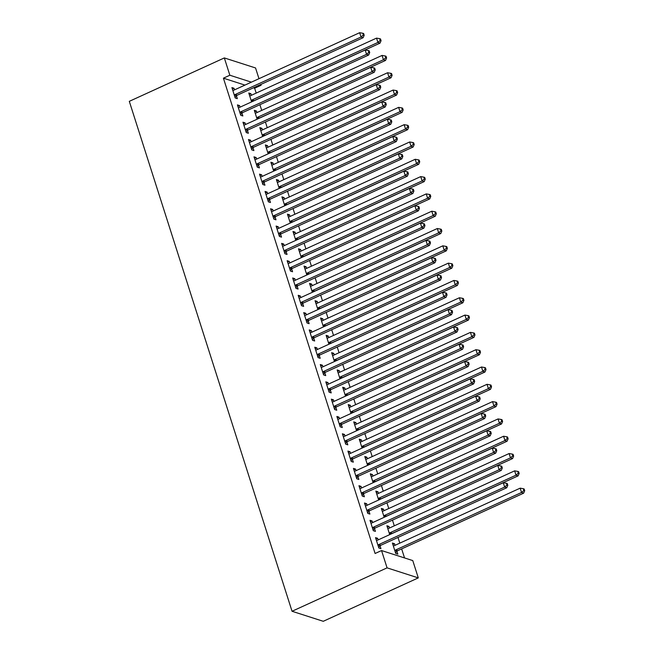 <?xml version="1.0" encoding="UTF-8"?>
<svg xmlns="http://www.w3.org/2000/svg" width="654" height="654" viewBox="0 0 654 654"><rect width="100%" height="100%" fill="white"/><g stroke="black" fill="none" stroke-linecap="round" stroke-linejoin="round"><path stroke-width="0.98" d="M404.54 557.936L401.654 548.894M399.815 543.139L397.992 537.433M394.288 525.824L392.474 520.126M388.77 508.518L386.947 502.82M383.244 491.211L381.421 485.505M377.718 473.897L375.903 468.199M372.191 456.59L370.377 450.892M366.673 439.284L364.85 433.577M361.147 421.977L359.324 416.271M355.621 404.663L353.806 398.965M350.103 387.356L348.28 381.65M344.576 370.05L342.753 364.343M339.05 352.735L337.235 347.037M333.524 335.428L331.709 329.722M328.006 318.122L326.183 312.416M322.479 300.807L320.656 295.109M316.953 283.501L315.138 277.795M311.427 266.194L309.612 260.488M305.909 248.88L304.085 243.182M300.382 231.573L298.559 225.867M294.856 214.267L293.041 208.561M289.338 196.952L287.515 191.254M283.811 179.646L281.988 173.939M278.285 162.339L276.47 156.633M272.759 145.025L270.944 139.327M267.241 127.718L265.418 122.012M261.714 110.412L259.891 104.705M256.188 93.097L254.635 88.216L261.077 85.273L259.867 84.881M412.764 560.584L418.29 577.891L323.264 621.3L292.044 611.269L129.304 101.337L224.33 57.928L229.856 75.235L223.415 78.178L375.102 553.488L381.544 550.545L412.764 560.584M224.33 57.928L255.551 67.959L258.976 78.693M260.815 84.456L261.077 85.273M387.34 527.173L388.991 526.421L386.882 525.742L389.71 534.62M388.991 526.421L389.498 528.015M370.466 521.753L372.118 520.993L370.009 520.322L373.32 530.705L375.429 531.383L374.538 528.579M372.118 520.993L372.625 522.595M376.287 492.56L377.947 491.8L375.829 491.121L378.666 499.999M377.947 491.8L378.453 493.402M359.414 487.132L361.065 486.38L358.956 485.701L362.275 496.084L364.384 496.762L363.485 493.958M361.065 486.38L361.58 487.974M365.243 457.939L366.894 457.187L364.785 456.508L367.622 465.386M366.894 457.187L367.401 458.781M348.369 452.511L350.021 451.759L347.912 451.08L351.223 461.471L353.332 462.149L352.441 459.345M350.021 451.759L350.528 453.353M354.198 423.318L355.85 422.566L353.74 421.887L356.569 430.765M355.85 422.566L356.356 424.16M337.317 417.898L338.968 417.146L336.859 416.467L340.178 426.849L342.287 427.528L341.388 424.724M338.968 417.146L339.483 418.74M343.146 388.705L344.797 387.945L342.688 387.266L345.525 396.144M344.797 387.945L345.304 389.547M326.272 383.277L327.924 382.525L325.815 381.846L329.126 392.228L331.235 392.907L330.344 390.111M327.924 382.525L328.431 384.119M332.101 354.084L333.753 353.332L331.643 352.653L334.472 361.531M333.753 353.332L334.259 354.926M315.22 348.664L316.871 347.903L314.762 347.225L318.081 357.615L320.19 358.294L319.299 355.49M316.871 347.903L317.386 349.498M321.049 319.463L322.7 318.711L320.591 318.032L323.428 326.91M322.7 318.711L323.215 320.305M304.175 314.043L305.827 313.291L303.718 312.612L307.028 322.994L309.138 323.673L308.247 320.869M305.827 313.291L306.334 314.885M310.004 284.85L311.656 284.089L309.546 283.411L312.375 292.289M311.656 284.089L312.162 285.692M293.131 279.422L294.782 278.669L292.673 277.991L295.984 288.373L298.093 289.052L297.202 286.256M294.782 278.669L295.289 280.264M298.952 250.229L300.603 249.476L298.494 248.798L301.331 257.676M300.603 249.476L301.118 251.071M282.078 244.809L283.73 244.048L281.621 243.37L284.94 253.76L287.049 254.439L286.15 251.635M283.73 244.048L284.237 245.651M287.907 215.607L289.558 214.855L287.449 214.177L290.278 223.055M289.558 214.855L290.065 216.449M271.034 210.187L272.685 209.435L270.576 208.757L273.887 219.139L275.996 219.818L275.105 217.014M272.685 209.435L273.192 211.029M276.855 180.995L278.506 180.234L276.397 179.556L279.233 188.434M278.506 180.234L279.021 181.837M259.981 175.566L261.633 174.814L259.524 174.136L262.843 184.518L264.952 185.196L264.053 182.401M261.633 174.814L262.148 176.408M265.81 146.373L267.461 145.621L265.352 144.943L268.181 153.821M267.461 145.621L267.968 147.215M248.937 140.953L250.588 140.193L248.479 139.515L251.79 149.905L253.899 150.583L253.008 147.779M250.588 140.193L251.095 141.795M254.758 111.752L256.417 111L254.308 110.322L257.136 119.2M256.417 111L256.924 112.594M237.884 106.332L239.536 105.58L237.427 104.902L240.746 115.284L242.855 115.962L241.955 113.158M239.536 105.58L240.051 107.174M254.635 88.216L253.425 87.824M244.948 85.102L223.415 78.178M232.366 89.026L234.018 88.265L231.908 87.587L235.219 97.977L237.328 98.656L236.437 95.852M234.018 88.265L234.524 89.868M249.239 94.446L250.891 93.694L248.782 93.015L251.61 101.893M250.891 93.694L251.398 95.288M243.411 123.639L245.062 122.887L242.953 122.208L246.264 132.59L248.373 133.269L247.482 130.473M245.062 122.887L245.569 124.481M260.284 129.067L261.935 128.307L259.826 127.628L262.663 136.506M261.935 128.307L262.45 129.909M254.455 158.26L256.115 157.508L253.997 156.829L257.316 167.211L259.425 167.89L258.534 165.086M256.115 157.508L256.621 159.102M271.336 163.68L272.988 162.928L270.879 162.249L273.707 171.127M272.988 162.928L273.495 164.522M265.508 192.881L267.159 192.121L265.05 191.442L268.361 201.833L270.47 202.511L269.579 199.707M267.159 192.121L267.666 193.723M282.381 198.301L284.032 197.549L281.923 196.87L284.76 205.748M284.032 197.549L284.539 199.143M276.552 227.494L278.203 226.742L276.094 226.063L279.413 236.446L281.522 237.124L280.623 234.328M278.203 226.742L278.718 228.336M293.433 232.922L295.085 232.162L292.976 231.483L295.804 240.361M295.085 232.162L295.592 233.764M287.605 262.115L289.256 261.363L287.147 260.684L290.458 271.067L292.567 271.745L291.676 268.941M289.256 261.363L289.763 262.957M304.478 267.535L306.129 266.783L304.02 266.104L306.857 274.982M306.129 266.783L306.636 268.377M298.649 296.736L300.3 295.976L298.191 295.297L301.51 305.688L303.619 306.366L302.72 303.562M300.3 295.976L300.815 297.57M315.522 302.156L317.182 301.404L315.065 300.726L317.901 309.604M317.182 301.404L317.689 302.998M309.702 331.349L311.353 330.597L309.244 329.918L312.555 340.301L314.664 340.979L313.773 338.183M311.353 330.597L311.86 332.191M326.575 336.777L328.226 336.017L326.117 335.339L328.946 344.217M328.226 336.017L328.733 337.619M320.746 365.97L322.397 365.218L320.288 364.54L323.607 374.922L325.717 375.6L324.817 372.796M322.397 365.218L322.913 366.812M337.619 371.39L339.271 370.638L337.162 369.96L339.998 378.838M339.271 370.638L339.786 372.232M331.799 400.591L333.45 399.831L331.341 399.153L334.652 409.543L336.761 410.221L335.87 407.417M333.45 399.831L333.957 401.425M348.672 406.011L350.323 405.259L348.214 404.581L351.043 413.459M350.323 405.259L350.83 406.853M342.843 435.204L344.494 434.452L342.385 433.774L345.704 444.156L347.814 444.834L346.914 442.039M344.494 434.452L345.001 436.046M359.716 440.632L361.368 439.872L359.259 439.194L362.095 448.072M361.368 439.872L361.883 441.475M353.888 469.825L355.547 469.073L353.438 468.395L356.749 478.777L358.858 479.456L357.967 476.652M355.547 469.073L356.054 470.667M370.769 475.245L372.42 474.493L370.311 473.815L373.14 482.693M372.42 474.493L372.927 476.087M364.94 504.438L366.592 503.686L364.482 503.008L367.793 513.398L369.902 514.077L369.011 511.273M366.592 503.686L367.098 505.28M381.813 509.867L383.465 509.114L381.356 508.436L384.192 517.314M383.465 509.114L383.98 510.709M375.985 539.059L377.636 538.307L375.527 537.629L378.846 548.011L380.955 548.69L380.064 545.886M377.636 538.307L378.151 539.902M392.866 544.488L394.517 543.727L392.408 543.049L395.719 553.439L397.828 554.118L396.937 551.314M394.517 543.727L395.024 545.33M418.29 577.891L387.07 567.86L381.544 550.545M387.07 567.86L292.044 611.269M251.389 82.159L229.856 75.235M235.088 94.56L237.198 95.239L363.142 37.703L361.033 37.025L235.088 94.56A1.897 1.684 -72.2 0 0 234.533 94.961L234.328 95.173M363.346 34.973L364.188 35.251L363.64 33.517L362.798 33.248L363.346 34.973L361.033 37.025L359.651 32.7L233.707 90.236A1.897 1.684 -72.2 0 1 233.069 90.383L232.799 90.391M237.198 95.239A1.897 1.684 -72.2 0 0 236.642 95.639L235.007 97.323M363.142 37.703L364.188 35.251M362.798 33.248L359.651 32.7M253.597 100.986A1.897 1.684 107.8 0 1 254.071 100.667L380.023 43.131L377.914 42.453L376.532 38.12L250.58 95.664A1.897 1.684 107.8 0 1 249.942 95.811L249.673 95.819M251.201 100.593L251.406 100.389A1.897 1.684 107.8 0 1 251.962 99.988L377.914 42.453L380.219 40.401L381.069 40.671L380.514 38.938L379.672 38.668L380.219 40.401M376.532 38.12L379.672 38.668M381.069 40.671L380.023 43.131M240.615 111.875L242.724 112.553L368.668 55.018L366.559 54.339L240.615 111.875A1.897 1.684 -72.2 0 0 240.051 112.275L239.846 112.48M368.872 52.287L369.714 52.557L369.167 50.824L368.316 50.554L368.872 52.287L366.559 54.339L365.177 50.006L239.233 107.542A1.897 1.684 -72.2 0 1 238.596 107.697L238.326 107.697M242.724 112.553A1.897 1.684 -72.2 0 0 242.16 112.954L240.533 114.63M368.668 55.018L369.714 52.557M368.316 50.554L365.177 50.006M246.141 129.181L248.25 129.86L374.194 72.324L372.085 71.646L246.141 129.181A1.897 1.684 -72.2 0 0 245.577 129.582L245.373 129.794M374.399 69.594L375.241 69.864L374.685 68.139L373.843 67.861L374.399 69.594L372.085 71.646L370.704 67.321L244.759 124.857A1.897 1.684 -72.2 0 1 244.114 125.004L243.844 125.012M248.25 129.86A1.897 1.684 -72.2 0 0 247.686 130.26L246.059 131.936M374.194 72.324L375.241 69.864M373.843 67.861L370.704 67.321M259.123 118.292A1.897 1.684 107.8 0 1 259.597 117.973L385.541 60.438L383.432 59.759L382.05 55.435L256.106 112.97A1.897 1.684 107.8 0 1 255.469 113.117L255.199 113.126M256.728 117.908L256.924 117.695A1.897 1.684 107.8 0 1 257.488 117.295L383.432 59.759L385.746 57.707L386.588 57.977L386.04 56.252L385.198 55.974L385.746 57.707M382.05 55.435L385.198 55.974M386.588 57.977L385.541 60.438M264.641 135.599A1.897 1.684 107.8 0 1 265.123 135.28L391.067 77.744L388.958 77.066L387.577 72.741L261.633 130.277A1.897 1.684 107.8 0 1 260.995 130.424L260.725 130.432M262.246 135.215L262.45 135.002A1.897 1.684 107.8 0 1 263.014 134.61L388.958 77.066L391.272 75.022L392.114 75.292L391.566 73.559L390.716 73.289L391.272 75.022M387.577 72.741L390.716 73.289M392.114 75.292L391.067 77.744M251.659 146.488L253.768 147.166L379.721 89.631L377.611 88.952L251.659 146.488A1.897 1.684 -72.2 0 0 251.103 146.888L250.899 147.101M379.917 86.9L380.767 87.178L380.211 85.445L379.369 85.175L379.917 86.9L377.611 88.952L376.23 84.628L250.278 142.163A1.897 1.684 -72.2 0 1 249.64 142.31L249.37 142.319M253.768 147.166A1.897 1.684 -72.2 0 0 253.212 147.567L251.586 149.251M379.721 89.631L380.767 87.178M379.369 85.175L376.23 84.628M257.186 163.802L259.295 164.481L385.239 106.945L383.13 106.267L257.186 163.802A1.897 1.684 -72.2 0 0 256.621 164.203L256.425 164.407M385.443 104.215L386.285 104.485L385.737 102.752L384.895 102.482L385.443 104.215L383.13 106.267L381.748 101.934L255.804 159.47A1.897 1.684 -72.2 0 1 255.166 159.625L254.897 159.625M259.295 164.481A1.897 1.684 -72.2 0 0 258.731 164.882L257.104 166.557M385.239 106.945L386.285 104.485M384.895 102.482L381.748 101.934M270.167 152.913A1.897 1.684 107.8 0 1 270.65 152.595L396.594 95.059L394.485 94.38L393.103 90.048L267.159 147.591A1.897 1.684 107.8 0 1 266.513 147.739L266.243 147.747M267.772 152.521L267.976 152.317A1.897 1.684 107.8 0 1 268.541 151.916L394.485 94.38L396.798 92.328L397.64 92.598L397.084 90.865L396.242 90.595L396.798 92.328M393.103 90.048L396.242 90.595M397.64 92.598L396.594 95.059M275.694 170.22A1.897 1.684 107.8 0 1 276.168 169.901L402.12 112.365L400.011 111.687L398.629 107.362L272.677 164.898A1.897 1.684 107.8 0 1 272.039 165.045L271.77 165.053M273.298 169.836L273.503 169.623A1.897 1.684 107.8 0 1 274.059 169.222L400.011 111.687L402.316 109.635L403.166 109.905L402.611 108.18L401.769 107.902L402.316 109.635M398.629 107.362L401.769 107.902M403.166 109.905L402.12 112.365M262.712 181.109L264.821 181.787L390.765 124.252L388.656 123.573L262.712 181.109A1.897 1.684 -72.2 0 0 262.148 181.51L261.943 181.722M390.969 121.521L391.811 121.791L391.264 120.058L390.413 119.788L390.969 121.521L388.656 123.573L387.274 119.249L261.33 176.784A1.897 1.684 -72.2 0 1 260.684 176.932L260.423 176.94M264.821 181.787A1.897 1.684 -72.2 0 0 264.257 182.188L262.63 183.864M390.765 124.252L391.811 121.791M390.413 119.788L387.274 119.249M281.22 187.526A1.897 1.684 107.8 0 1 281.694 187.208L407.638 129.672L405.529 128.993L404.147 124.669L278.203 182.204A1.897 1.684 107.8 0 1 277.566 182.352L277.296 182.36M278.817 187.142L279.021 186.93A1.897 1.684 107.8 0 1 279.585 186.537L405.529 128.993L407.843 126.95L408.685 127.219L408.137 125.486L407.295 125.216L407.843 126.95M404.147 124.669L407.295 125.216M408.685 127.219L407.638 129.672M268.238 198.415L270.347 199.094L396.291 141.558L394.182 140.88L268.238 198.415A1.897 1.684 -72.2 0 0 267.674 198.816L267.47 199.029M396.496 138.828L397.338 139.106L396.782 137.373L395.94 137.103L396.496 138.828L394.182 140.88L392.801 136.555L266.857 194.091A1.897 1.684 -72.2 0 1 266.211 194.238L265.941 194.246M270.347 199.094A1.897 1.684 -72.2 0 0 269.783 199.495L268.156 201.179M396.291 141.558L397.338 139.106M395.94 137.103L392.801 136.555M286.738 204.841A1.897 1.684 107.8 0 1 287.22 204.522L413.164 146.987L411.055 146.308L409.674 141.975L283.73 199.511A1.897 1.684 107.8 0 1 283.084 199.666L282.822 199.666M284.343 204.449L284.547 204.244A1.897 1.684 107.8 0 1 285.111 203.844L411.055 146.308L413.369 144.256L414.211 144.526L413.655 142.793L412.813 142.523L413.369 144.256M409.674 141.975L412.813 142.523M414.211 144.526L413.164 146.987M273.756 215.73L275.865 216.409L401.818 158.873L399.708 158.194L273.756 215.73A1.897 1.684 -72.2 0 0 273.2 216.131L272.996 216.335M402.014 156.143L402.864 156.412L402.308 154.679L401.466 154.409L402.014 156.143L399.708 158.194L398.327 153.862L272.375 211.397A1.897 1.684 -72.2 0 1 271.737 211.553L271.467 211.553M275.865 216.409A1.897 1.684 -72.2 0 0 275.309 216.809L273.683 218.485M401.818 158.873L402.864 156.412M401.466 154.409L398.327 153.862M279.283 233.037L281.392 233.715L407.336 176.179L405.227 175.501L279.283 233.037A1.897 1.684 -72.2 0 0 278.718 233.437L278.514 233.65M407.54 173.449L408.382 173.719L407.834 171.986L406.984 171.716L407.54 173.449L405.227 175.501L403.845 171.176L277.901 228.712A1.897 1.684 -72.2 0 1 277.263 228.859L276.994 228.867M281.392 233.715A1.897 1.684 -72.2 0 0 280.828 234.116L279.201 235.792M407.336 176.179L408.382 173.719M406.984 171.716L403.845 171.176M284.809 250.343L286.918 251.022L412.862 193.486L410.753 192.807L284.809 250.343A1.897 1.684 -72.2 0 0 284.245 250.744L284.04 250.956M413.066 190.755L413.908 191.033L413.353 189.3L412.511 189.031L413.066 190.755L410.753 192.807L409.371 188.483L283.427 246.018A1.897 1.684 -72.2 0 1 282.781 246.166L282.512 246.174M286.918 251.022A1.897 1.684 -72.2 0 0 286.354 251.422L284.727 253.106M412.862 193.486L413.908 191.033M412.511 189.031L409.371 188.483M290.327 267.658L292.436 268.336L418.388 210.801L416.279 210.122L290.327 267.658A1.897 1.684 -72.2 0 0 289.771 268.058L289.567 268.263M418.593 208.07L419.435 208.34L418.879 206.607L418.037 206.337L418.593 208.07L416.279 210.122L414.898 205.789L288.954 263.325A1.897 1.684 -72.2 0 1 288.308 263.48L288.038 263.48M292.436 268.336A1.897 1.684 -72.2 0 0 291.88 268.737L290.253 270.413M418.388 210.801L419.435 208.34M418.037 206.337L414.898 205.789M295.853 284.964L297.962 285.643L423.906 228.107L421.797 227.428L295.853 284.964A1.897 1.684 -72.2 0 0 295.297 285.365L295.093 285.577M424.111 225.377L424.953 225.646L424.405 223.913L423.563 223.643L424.111 225.377L421.797 227.428L420.416 223.104L294.472 280.64A1.897 1.684 -72.2 0 1 293.834 280.787L293.564 280.795M297.962 285.643A1.897 1.684 -72.2 0 0 297.406 286.043L295.772 287.719M423.906 228.107L424.953 225.646M423.563 223.643L420.416 223.104M301.38 302.271L303.489 302.949L429.433 245.413L427.324 244.735L301.38 302.271A1.897 1.684 -72.2 0 0 300.815 302.671L300.611 302.884M429.637 242.683L430.479 242.961L429.931 241.228L429.081 240.958L429.637 242.683L427.324 244.735L425.942 240.41L299.998 297.946A1.897 1.684 -72.2 0 1 299.36 298.093L299.091 298.101M303.489 302.949A1.897 1.684 -72.2 0 0 302.925 303.35L301.298 305.034M429.433 245.413L430.479 242.961M429.081 240.958L425.942 240.41M306.906 319.585L309.015 320.264L434.959 262.728L432.85 262.05L306.906 319.585A1.897 1.684 -72.2 0 0 306.342 319.986L306.137 320.19M435.163 259.998L436.005 260.267L435.45 258.534L434.608 258.265L435.163 259.998L432.85 262.05L431.468 257.717L305.524 315.253A1.897 1.684 -72.2 0 1 304.878 315.408L304.609 315.408M309.015 320.264A1.897 1.684 -72.2 0 0 308.451 320.664L306.824 322.34M434.959 262.728L436.005 260.267M434.608 258.265L431.468 257.717M312.424 336.892L314.533 337.57L440.485 280.035L438.376 279.356L312.424 336.892A1.897 1.684 -72.2 0 0 311.868 337.292L311.664 337.505M440.682 277.304L441.532 277.574L440.976 275.841L440.134 275.571L440.682 277.304L438.376 279.356L436.995 275.032L311.042 332.567A1.897 1.684 -72.2 0 1 310.405 332.714L310.135 332.723M314.533 337.57A1.897 1.684 -72.2 0 0 313.977 337.971L312.35 339.647M440.485 280.035L441.532 277.574M440.134 275.571L436.995 275.032M317.95 354.198L320.059 354.877L446.003 297.341L443.894 296.663L317.95 354.198A1.897 1.684 -72.2 0 0 317.386 354.599L317.19 354.811M446.208 294.611L447.05 294.889L446.502 293.156L445.66 292.886L446.208 294.611L443.894 296.663L442.513 292.338L316.569 349.874A1.897 1.684 -72.2 0 1 315.931 350.021L315.661 350.029M320.059 354.877A1.897 1.684 -72.2 0 0 319.495 355.277L317.869 356.961M446.003 297.341L447.05 294.889M445.66 292.886L442.513 292.338M292.264 222.147A1.897 1.684 107.8 0 1 292.747 221.829L418.691 164.293L416.582 163.614L415.2 159.29L289.256 216.826A1.897 1.684 107.8 0 1 288.61 216.973L288.34 216.981M289.869 221.763L290.074 221.551A1.897 1.684 107.8 0 1 290.629 221.15L416.582 163.614L418.895 161.563L419.737 161.832L419.181 160.107L418.339 159.829L418.895 161.563M415.2 159.29L418.339 159.829M419.737 161.832L418.691 164.293M297.791 239.454A1.897 1.684 107.8 0 1 298.265 239.135L424.209 181.599L422.1 180.921L420.718 176.596L294.774 234.132A1.897 1.684 107.8 0 1 294.137 234.279L293.867 234.287M295.395 239.07L295.6 238.857A1.897 1.684 107.8 0 1 296.156 238.457L422.1 180.921L424.413 178.869L425.255 179.147L424.708 177.414L423.866 177.144L424.413 178.869M420.718 176.596L423.866 177.144M425.255 179.147L424.209 181.599M303.317 256.769A1.897 1.684 107.8 0 1 303.791 256.45L429.735 198.914L427.626 198.236L426.244 193.903L300.3 251.438A1.897 1.684 107.8 0 1 299.663 251.594L299.393 251.594M300.914 256.376L301.118 256.172A1.897 1.684 107.8 0 1 301.682 255.771L427.626 198.236L429.94 196.184L430.782 196.453L430.234 194.72L429.384 194.451L429.94 196.184M426.244 193.903L429.384 194.451M430.782 196.453L429.735 198.914M308.835 274.075A1.897 1.684 107.8 0 1 309.317 273.756L435.262 216.221L433.152 215.542L431.771 211.217L305.827 268.753A1.897 1.684 107.8 0 1 305.181 268.9L304.911 268.908M306.44 273.691L306.644 273.478A1.897 1.684 107.8 0 1 307.208 273.078L433.152 215.542L435.466 213.49L436.308 213.76L435.752 212.035L434.91 211.757L435.466 213.49M431.771 211.217L434.91 211.757M436.308 213.76L435.262 216.221M314.361 291.382A1.897 1.684 107.8 0 1 314.836 291.063L440.788 233.527L438.679 232.849L437.297 228.524L311.345 286.06A1.897 1.684 107.8 0 1 310.707 286.207L310.437 286.215M311.966 290.997L312.171 290.785A1.897 1.684 107.8 0 1 312.726 290.384L438.679 232.849L440.984 230.797L441.834 231.075L441.278 229.341L440.436 229.072L440.984 230.797M437.297 228.524L440.436 229.072M441.834 231.075L440.788 233.527M319.888 308.696A1.897 1.684 107.8 0 1 320.362 308.377L446.306 250.842L444.197 250.163L442.815 245.83L316.871 303.366A1.897 1.684 107.8 0 1 316.234 303.521L315.964 303.521M317.492 308.304L317.689 308.099A1.897 1.684 107.8 0 1 318.253 307.699L444.197 250.163L446.51 248.111L447.352 248.381L446.805 246.648L445.963 246.378L446.51 248.111M442.815 245.83L445.963 246.378M447.352 248.381L446.306 250.842M325.406 326.003A1.897 1.684 107.8 0 1 325.888 325.684L451.832 268.148L449.723 267.47L448.342 263.145L322.397 320.681A1.897 1.684 107.8 0 1 321.752 320.828L321.49 320.836M323.011 325.618L323.215 325.406A1.897 1.684 107.8 0 1 323.779 325.005L449.723 267.47L452.037 265.418L452.879 265.688L452.331 263.963L451.481 263.685L452.037 265.418M448.342 263.145L451.481 263.685M452.879 265.688L451.832 268.148M330.932 343.309A1.897 1.684 107.8 0 1 331.414 342.99L457.359 285.455L455.249 284.776L453.868 280.452L327.924 337.987A1.897 1.684 107.8 0 1 327.278 338.134L327.008 338.143M328.537 342.925L328.741 342.712A1.897 1.684 107.8 0 1 329.305 342.312L455.249 284.776L457.563 282.724L458.405 283.002L457.849 281.269L457.007 280.999L457.563 282.724M453.868 280.452L457.007 280.999M458.405 283.002L457.359 285.455M336.458 360.624A1.897 1.684 107.8 0 1 336.933 360.305L462.885 302.769L460.776 302.091L459.394 297.758L333.442 355.294A1.897 1.684 107.8 0 1 332.804 355.449L332.534 355.449M334.063 360.231L334.268 360.027A1.897 1.684 107.8 0 1 334.823 359.626L460.776 302.091L463.081 300.039L463.931 300.309L463.375 298.576L462.533 298.306L463.081 300.039M459.394 297.758L462.533 298.306M463.931 300.309L462.885 302.769M323.477 371.513L325.586 372.191L451.53 314.656L449.421 313.977L323.477 371.513A1.897 1.684 -72.2 0 0 322.913 371.913L322.708 372.118M451.734 311.925L452.576 312.195L452.028 310.462L451.178 310.192L451.734 311.925L449.421 313.977L448.039 309.644L322.095 367.18A1.897 1.684 -72.2 0 1 321.449 367.335L321.188 367.335M325.586 372.191A1.897 1.684 -72.2 0 0 325.022 372.584L323.395 374.268M451.53 314.656L452.576 312.195M451.178 310.192L448.039 309.644M341.985 377.93A1.897 1.684 107.8 0 1 342.459 377.611L468.403 320.076L466.294 319.397L464.912 315.073L338.968 372.608A1.897 1.684 107.8 0 1 338.331 372.755L338.061 372.764M339.581 377.546L339.786 377.333A1.897 1.684 107.8 0 1 340.35 376.933L466.294 319.397L468.607 317.345L469.449 317.615L468.902 315.89L468.06 315.612L468.607 317.345M464.912 315.073L468.06 315.612M469.449 317.615L468.403 320.076M329.003 388.819L331.112 389.498L457.056 331.962L454.947 331.284L329.003 388.819A1.897 1.684 -72.2 0 0 328.439 389.22L328.234 389.432M457.26 329.232L458.102 329.502L457.547 327.768L456.705 327.499L457.26 329.232L454.947 331.284L453.565 326.959L327.621 384.495A1.897 1.684 -72.2 0 1 326.975 384.642L326.706 384.65M331.112 389.498A1.897 1.684 -72.2 0 0 330.548 389.898L328.921 391.574M457.056 331.962L458.102 329.502M456.705 327.499L453.565 326.959M347.503 395.237A1.897 1.684 107.8 0 1 347.985 394.918L473.929 337.382L471.82 336.704L470.439 332.379L344.494 389.915A1.897 1.684 107.8 0 1 343.849 390.062L343.587 390.07M345.108 394.853L345.312 394.64A1.897 1.684 107.8 0 1 345.876 394.239L471.82 336.704L474.134 334.652L474.976 334.93L474.42 333.197L473.578 332.927L474.134 334.652M470.439 332.379L473.578 332.927M474.976 334.93L473.929 337.382M334.521 406.126L336.63 406.804L462.582 349.269L460.465 348.59L334.521 406.126A1.897 1.684 -72.2 0 0 333.965 406.526L333.761 406.739M462.779 346.538L463.629 346.816L463.073 345.083L462.231 344.813L462.779 346.538L460.465 348.59L459.092 344.266L333.139 401.801A1.897 1.684 -72.2 0 1 332.502 401.948L332.232 401.957M336.63 406.804A1.897 1.684 -72.2 0 0 336.074 407.205L334.447 408.889M462.582 349.269L463.629 346.816M462.231 344.813L459.092 344.266M353.029 412.551A1.897 1.684 107.8 0 1 353.512 412.233L479.456 354.697L477.346 354.018L475.965 349.686L350.021 407.221A1.897 1.684 107.8 0 1 349.375 407.377L349.105 407.377M350.634 412.159L350.838 411.955A1.897 1.684 107.8 0 1 351.394 411.554L477.346 354.018L479.66 351.966L480.502 352.236L479.946 350.503L479.104 350.233L479.66 351.966M475.965 349.686L479.104 350.233M480.502 352.236L479.456 354.697M340.047 423.44L342.156 424.119L468.101 366.583L465.991 365.905L340.047 423.44A1.897 1.684 -72.2 0 0 339.483 423.841L339.279 424.045M468.305 363.853L469.147 364.123L468.599 362.39L467.749 362.12L468.305 363.853L465.991 365.905L464.61 361.572L338.666 419.108A1.897 1.684 -72.2 0 1 338.028 419.263L337.758 419.263M342.156 424.119A1.897 1.684 -72.2 0 0 341.592 424.511L339.966 426.195M468.101 366.583L469.147 364.123M467.749 362.12L464.61 361.572M358.555 429.858A1.897 1.684 107.8 0 1 359.03 429.539L484.974 372.003L482.865 371.325L481.483 367L355.539 424.536A1.897 1.684 107.8 0 1 354.901 424.683L354.632 424.691M356.16 429.474L356.365 429.261A1.897 1.684 107.8 0 1 356.921 428.861L482.865 371.325L485.178 369.273L486.02 369.543L485.472 367.818L484.63 367.54L485.178 369.273M481.483 367L484.63 367.54M486.02 369.543L484.974 372.003M345.574 440.747L347.683 441.425L473.627 383.89L471.518 383.211L345.574 440.747A1.897 1.684 -72.2 0 0 345.01 441.148L344.805 441.36M473.831 381.159L474.673 381.429L474.117 379.696L473.275 379.426L473.831 381.159L471.518 383.211L470.136 378.887L344.192 436.422A1.897 1.684 -72.2 0 1 343.546 436.57L343.276 436.578M347.683 441.425A1.897 1.684 -72.2 0 0 347.119 441.826L345.492 443.502M473.627 383.89L474.673 381.429M473.275 379.426L470.136 378.887M364.082 447.164A1.897 1.684 107.8 0 1 364.556 446.846L490.5 389.31L488.391 388.631L487.009 384.307L361.065 441.842A1.897 1.684 107.8 0 1 360.428 441.99L360.158 441.998M361.678 446.78L361.883 446.568A1.897 1.684 107.8 0 1 362.447 446.167L488.391 388.631L490.704 386.579L491.546 386.857L490.999 385.124L490.148 384.854L490.704 386.579M487.009 384.307L490.148 384.854M491.546 386.857L490.5 389.31M351.092 458.053L353.201 458.732L479.153 401.196L477.044 400.518L351.092 458.053A1.897 1.684 -72.2 0 0 350.536 458.454L350.331 458.667M479.357 398.466L480.2 398.736L479.644 397.011L478.802 396.741L479.357 398.466L477.044 400.518L475.662 396.193L349.718 453.729A1.897 1.684 -72.2 0 1 349.072 453.876L348.803 453.884M353.201 458.732A1.897 1.684 -72.2 0 0 352.645 459.133L351.018 460.817M479.153 401.196L480.2 398.736M478.802 396.741L475.662 396.193M369.6 464.479A1.897 1.684 107.8 0 1 370.082 464.16L496.026 406.625L493.917 405.946L492.536 401.613L366.592 459.149A1.897 1.684 107.8 0 1 365.946 459.304L365.676 459.304M367.205 464.087L367.409 463.882A1.897 1.684 107.8 0 1 367.973 463.482L493.917 405.946L496.231 403.894L497.073 404.164L496.517 402.431L495.675 402.161L496.231 403.894M492.536 401.613L495.675 402.161M497.073 404.164L496.026 406.625M356.618 475.368L358.727 476.047L484.671 418.503L482.562 417.832L356.618 475.368A1.897 1.684 -72.2 0 0 356.062 475.769L355.858 475.973M484.876 415.781L485.718 416.05L485.17 414.317L484.328 414.047L484.876 415.781L482.562 417.832L481.18 413.5L355.236 471.035A1.897 1.684 -72.2 0 1 354.599 471.191L354.329 471.191M358.727 476.047A1.897 1.684 -72.2 0 0 358.171 476.439L356.536 478.123M484.671 418.503L485.718 416.05M484.328 414.047L481.18 413.5M375.126 481.785A1.897 1.684 107.8 0 1 375.6 481.467L501.553 423.931L499.443 423.252L498.062 418.928L372.11 476.464A1.897 1.684 107.8 0 1 371.472 476.611L371.202 476.619M372.731 481.401L372.935 481.189A1.897 1.684 107.8 0 1 373.491 480.788L499.443 423.252L501.749 421.201L502.599 421.47L502.043 419.745L501.201 419.467L501.749 421.201M498.062 418.928L501.201 419.467M502.599 421.47L501.553 423.931M362.144 492.675L364.253 493.353L490.198 435.817L488.088 435.139L362.144 492.675A1.897 1.684 -72.2 0 0 361.58 493.075L361.376 493.288M490.402 433.087L491.244 433.357L490.696 431.624L489.846 431.354L490.402 433.087L488.088 435.139L486.707 430.814L360.763 488.35A1.897 1.684 -72.2 0 1 360.125 488.497L359.855 488.505M364.253 493.353A1.897 1.684 -72.2 0 0 363.689 493.754L362.063 495.43M490.198 435.817L491.244 433.357M489.846 431.354L486.707 430.814M380.653 499.092A1.897 1.684 107.8 0 1 381.127 498.773L507.071 441.237L504.962 440.559L503.58 436.234L377.636 493.77A1.897 1.684 107.8 0 1 376.998 493.917L376.729 493.925M378.257 498.708L378.453 498.495A1.897 1.684 107.8 0 1 379.018 498.095L504.962 440.559L507.275 438.507L508.117 438.785L507.569 437.052L506.727 436.782L507.275 438.507M503.58 436.234L506.727 436.782M508.117 438.785L507.071 441.237M367.671 509.981L369.78 510.66L495.724 453.124L493.615 452.445L367.671 509.981A1.897 1.684 -72.2 0 0 367.107 510.382L366.902 510.594M495.928 450.393L496.77 450.663L496.214 448.938L495.372 448.669L495.928 450.393L493.615 452.445L492.233 448.121L366.289 505.656A1.897 1.684 -72.2 0 1 365.643 505.804L365.373 505.812M369.78 510.66A1.897 1.684 -72.2 0 0 369.216 511.06L367.589 512.744M495.724 453.124L496.77 450.663M495.372 448.669L492.233 448.121M386.171 516.407A1.897 1.684 107.8 0 1 386.653 516.088L512.597 458.552L510.488 457.874L509.106 453.541L383.162 511.076A1.897 1.684 107.8 0 1 382.516 511.232L382.255 511.232M383.775 516.014L383.98 515.81A1.897 1.684 107.8 0 1 384.544 515.409L510.488 457.874L512.801 455.822L513.643 456.091L513.096 454.358L512.245 454.089L512.801 455.822M509.106 453.541L512.245 454.089M513.643 456.091L512.597 458.552M373.189 527.296L375.298 527.974L501.25 470.43L499.141 469.76L373.189 527.296A1.897 1.684 -72.2 0 0 372.633 527.696L372.428 527.901M501.446 467.708L502.297 467.978L501.741 466.245L500.899 465.975L501.446 467.708L499.141 469.76L497.759 465.427L371.807 522.963A1.897 1.684 -72.2 0 1 371.17 523.118L370.9 523.118M375.298 527.974A1.897 1.684 -72.2 0 0 374.742 528.367L373.115 530.051M501.25 470.43L502.297 467.978M500.899 465.975L497.759 465.427M391.697 533.713A1.897 1.684 107.8 0 1 392.179 533.394L518.123 475.859L516.014 475.18L514.633 470.855L388.689 528.391A1.897 1.684 107.8 0 1 388.043 528.538L387.773 528.546M389.302 533.329L389.506 533.116A1.897 1.684 107.8 0 1 390.07 532.716L516.014 475.18L518.328 473.128L519.17 473.398L518.614 471.673L517.772 471.395L518.328 473.128M514.633 470.855L517.772 471.395M519.17 473.398L518.123 475.859M378.715 544.602L380.824 545.281L506.768 487.745L504.659 487.066L378.715 544.602A1.897 1.684 -72.2 0 0 378.151 545.003L377.955 545.215M506.973 485.015L507.815 485.284L507.267 483.551L506.425 483.281L506.973 485.015L504.659 487.066L503.278 482.742L377.333 540.278A1.897 1.684 -72.2 0 1 376.696 540.425L376.426 540.433M380.824 545.281A1.897 1.684 -72.2 0 0 380.26 545.681L378.633 547.357M506.768 487.745L507.815 485.284M506.425 483.281L503.278 482.742M395.515 552.785L397.142 551.101A1.897 1.684 107.8 0 1 397.697 550.701L523.65 493.165L521.532 492.487L520.159 488.162L394.207 545.698A1.897 1.684 107.8 0 1 393.569 545.845L393.299 545.853M394.828 550.635L395.032 550.423A1.897 1.684 107.8 0 1 395.588 550.022L521.532 492.487L523.846 490.435L524.696 490.713L524.14 488.979L523.298 488.71L523.846 490.435M520.159 488.162L523.298 488.71M524.696 490.713L523.65 493.165M234.533 94.961L236.642 95.639M253.458 101.051L251.406 100.389M254.071 100.667L251.962 99.988M240.051 112.275L242.16 112.954M245.577 129.582L247.686 130.26M258.984 118.358L256.924 117.695M259.597 117.973L257.488 117.295M264.502 135.664L262.45 135.002M265.123 135.28L263.014 134.61M251.103 146.888L253.212 147.567M256.621 164.203L258.731 164.882M270.028 152.979L267.976 152.317M270.65 152.595L268.541 151.916M275.555 170.285L273.503 169.623M276.168 169.901L274.059 169.222M262.148 181.51L264.257 182.188M281.081 187.592L279.021 186.93M281.694 187.208L279.585 186.537M267.674 198.816L269.783 199.495M286.599 204.898L284.547 204.244M287.22 204.522L285.111 203.844M273.2 216.131L275.309 216.809M278.718 233.437L280.828 234.116M284.245 250.744L286.354 251.422M289.771 268.058L291.88 268.737M295.297 285.365L297.406 286.043M300.815 302.671L302.925 303.35M306.342 319.986L308.451 320.664M311.868 337.292L313.977 337.971M317.386 354.599L319.495 355.277M292.125 222.213L290.074 221.551M292.747 221.829L290.629 221.15M297.652 239.519L295.6 238.857M298.265 239.135L296.156 238.457M303.178 256.826L301.118 256.172M303.791 256.45L301.682 255.771M308.696 274.14L306.644 273.478M309.317 273.756L307.208 273.078M314.222 291.447L312.171 290.785M314.836 291.063L312.726 290.384M319.749 308.753L317.689 308.099M320.362 308.377L318.253 307.699M325.267 326.068L323.215 325.406M325.888 325.684L323.779 325.005M330.793 343.375L328.741 342.712M331.414 342.99L329.305 342.312M336.32 360.681L334.268 360.027M336.933 360.305L334.823 359.626M322.913 371.913L325.022 372.584M341.846 377.996L339.786 377.333M342.459 377.611L340.35 376.933M328.439 389.22L330.548 389.898M347.364 395.302L345.312 394.64M347.985 394.918L345.876 394.239M333.965 406.526L336.074 407.205M352.89 412.609L350.838 411.955M353.512 412.233L351.394 411.554M339.483 423.841L341.592 424.511M358.417 429.923L356.365 429.261M359.03 429.539L356.921 428.861M345.01 441.148L347.119 441.826M363.943 447.23L361.883 446.568M364.556 446.846L362.447 446.167M350.536 458.454L352.645 459.133M369.461 464.536L367.409 463.882M370.082 464.16L367.973 463.482M356.062 475.769L358.171 476.439M374.987 481.851L372.935 481.189M375.6 481.467L373.491 480.788M361.58 493.075L363.689 493.754M380.514 499.157L378.453 498.495M381.127 498.773L379.018 498.095M367.107 510.382L369.216 511.06M386.032 516.464L383.98 515.81M386.653 516.088L384.544 515.409M372.633 527.696L374.742 528.367M391.558 533.778L389.506 533.116M392.179 533.394L390.07 532.716M378.151 545.003L380.26 545.681M397.142 551.101L395.032 550.423M397.697 550.701L395.588 550.022"/></g></svg>

